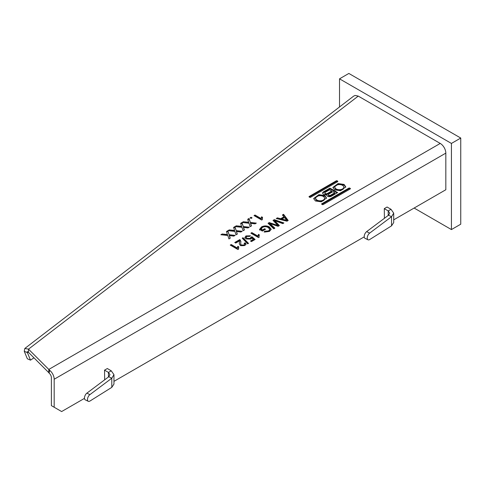 <?xml version="1.0" encoding="UTF-8"?>
<svg xmlns="http://www.w3.org/2000/svg" width="485" height="485" viewBox="0 0 485 485"><rect width="100%" height="100%" fill="white"/><g stroke="black" fill="none" stroke-linecap="round" stroke-linejoin="round"><path stroke-width="0.73" d="M240.887 232.03L236.48 231.484L237.317 234.085L236.001 234.849L234.885 231.393L227.944 230.654L229.247 229.902L233.819 230.387A92.417 53.356 180 0 1 234.588 230.466L233.6 227.386L234.916 226.622L236.207 230.642L242.191 231.278L240.887 232.03M24.25 351.273L27.409 352.65L30.506 360.149L27.342 358.779L24.25 351.273L24.832 348.454L353.686 96.097L355.093 95.448L358.251 96.103L440.234 143.433A7.912 4.571 60 0 1 445.83 153.127L445.83 189.744L393.705 219.838M24.832 348.454L28.506 349.145L48.791 369.431L48.791 372.662L28.506 352.377L27.239 351.595L27.409 352.65L28.209 352.037M251.291 226.022L250.63 223.318L255.037 223.858L256.335 223.106L250.357 222.469L249.066 218.456L247.75 219.22L248.738 222.942A92.417 53.356 0 0 0 247.968 222.864L243.033 222.585M250.86 224.028L251.466 225.919L250.145 226.683L249.035 223.221L242.088 222.482L243.391 221.73L247.968 222.215A92.417 53.356 180 0 1 248.738 222.3M254.025 215.595L261.688 220.02L262.318 219.65L262.524 217.322L261.621 216.801L260.978 218.474L255.007 215.025L254.025 215.595M240.663 243.555L241.385 245.701L240.663 244.204L240.875 241.439L239.778 239.59L234.764 242.482L235.746 243.046L239.499 240.881L239.311 243.991M239.566 241.96L239.499 240.881M241.385 245.052L244.022 244.961L244.713 244.107L244.1 243.331L245.18 242.821L246.059 244.064L244.883 245.489L240.414 245.628L239.299 243.737L239.396 242.585M244.931 237.571L245.944 235.916L250.484 235.789L249.599 236.413L246.823 236.425L246.168 237.262L247.065 238.347L250.254 238.414L250.878 237.262L251.957 236.753L255.104 239.475L251.466 241.572L250.484 241.009L253.315 239.372L251.721 238.002L250.866 239.081L246.137 238.947L244.895 237.292M250.254 238.414L250.254 239.063L250.927 238.165L250.878 237.262M268.593 230.89L264.816 231.2L264.076 231.915L269.46 231.412L271.194 229.284L269.314 226.913C266.714 225.58 264.113 225.586 261.512 226.925L259.542 229.441L262.373 231.078L265.519 229.266L264.634 228.75L262.573 229.945L261.118 229.108L262.488 227.38C264.483 226.422 266.41 226.483 268.272 227.562L269.799 229.411L268.593 230.89L268.593 231.539L264.58 232.072M280.639 218.717L277.408 217.862L276.262 218.523L286.968 221.19L288.187 220.487L283.567 214.303L282.422 214.97L283.907 216.831L280.639 218.717L280.639 219.365L277.044 218.717M329.945 188.131L337.639 192.575L331.267 196.249A2.619 1.51 180 0 1 327.569 196.249A2.619 1.51 180 0 1 326.805 195.182A2.619 1.51 180 0 1 326.938 194.703A3.068 1.77 180 0 1 323.543 194.333A3.068 1.77 180 0 1 322.646 193.078A3.068 1.77 180 0 1 323.543 191.83L329.945 188.131L329.945 188.78L337.075 192.897M322.27 204.543L321.81 204.27A0.661 0.382 180 0 1 321.81 203.73L348.848 188.119A0.661 0.382 180 0 1 349.782 188.119L350.249 188.386A0.661 0.382 180 0 1 350.249 188.926L323.204 204.543A0.661 0.382 180 0 1 322.27 204.543M337.657 181.657L310.618 197.274A0.661 0.382 180 0 1 309.685 197.274L309.218 197.001A0.661 0.382 180 0 1 309.218 196.467L336.263 180.85A0.661 0.382 180 0 1 337.19 180.85L337.657 181.123A0.661 0.382 180 0 1 337.657 181.657L337.657 181.123M344.071 184.421L345.781 186.864L340.615 190.72L334.626 189.871L332.916 187.428L338.081 183.566L344.071 184.421L344.071 185.064L338.378 184.173L332.94 187.756M315.395 200.972L313.686 198.529L318.851 194.673L324.835 195.522L326.55 197.965L321.379 201.821L315.395 200.972M278.984 225.804L275.662 222.324L275.662 221.675L274.698 220.663L282.779 223.609L283.895 222.967L274.298 219.656L273.019 220.396L277.808 225.41L277.808 226.058L269.23 223.227L268.46 223.676M275.662 221.675L279.378 225.573L278.081 226.319L269.781 223.5L274.886 228.162L273.77 228.811L268.041 223.27L269.23 222.585L277.808 225.41M250.878 233.176L258.541 237.601L259.178 237.238L258.948 236.353L259.378 234.91L258.475 234.382L257.832 236.056L251.86 232.612L250.878 233.176M243.021 237.717L242.209 238.183L247.708 243.858L248.52 243.391L243.021 237.717L242.609 238.596M230.248 245.089L237.911 249.514L238.541 249.151L238.747 246.823L237.838 246.295L237.201 247.968L231.23 244.525L230.248 245.089M251.078 217.292L250.096 217.862L251.078 218.432L252.061 217.862L251.078 217.292L250.654 218.183M244.216 230.102L243.555 227.404L247.962 227.944L249.26 227.192L243.282 226.556L241.991 222.542L240.675 223.3L241.663 227.029A92.417 53.356 0 0 0 240.893 226.95L235.959 226.671M243.785 228.114L244.391 230.005L243.07 230.763L241.96 227.307L235.013 226.568L236.316 225.816L240.893 226.301A92.417 53.356 180 0 1 241.663 226.386M230.066 238.274L229.405 235.571L233.812 236.11L235.116 235.358L229.132 234.728L227.841 230.708L226.525 231.472L227.513 235.201A92.417 53.356 0 0 0 226.744 235.116L221.815 234.837M229.635 236.28L230.242 238.171L228.926 238.935L227.811 235.474L220.869 234.734L222.172 233.982L226.744 234.473A92.417 53.356 180 0 1 227.513 234.552M28.506 352.377L28.506 349.145L358.251 96.103M440.234 143.433L48.791 369.431A8.215 3.844 69.6 0 1 49.658 370.291L49.118 373.153A4.559 1.594 -102.6 0 0 48.791 372.662M49.118 373.153A3.959 2.286 60 0 1 51.38 377.627L51.38 405.63L54.181 407.248L54.181 379.246A7.912 4.571 -120 0 0 49.658 370.291M364.223 236.856L113.957 381.349M84.475 398.373L61.637 411.553L54.181 407.248M391.547 225.846L391.547 216.698L393.705 213.139L391.001 209.296L387.085 207.016L384.284 208.629L388.206 210.914L389.752 213.139L388.515 215.231L391.547 216.698L369.661 233.109A3.953 2.073 115.8 0 0 367.242 237.996A3.953 2.073 115.8 0 0 368.06 239.808A3.953 2.073 115.8 0 0 369.661 239.56L391.547 225.846L393.705 222.554M384.417 218.305L384.284 208.629M104.663 379.822L104.536 370.146L107.33 368.527L111.253 370.813L113.957 374.65L111.792 378.215L89.907 394.62A3.953 2.073 115.8 0 0 87.488 399.513A3.953 2.073 115.8 0 0 88.306 401.319A3.953 2.073 115.8 0 0 89.907 401.071L111.792 387.363L113.957 384.071M111.253 370.813L108.452 372.425L104.536 370.146M108.452 376.978L108.452 372.425L109.998 374.656L108.767 376.748L111.792 378.215L111.792 387.363M88.306 401.319L85.275 399.852A3.953 2.073 -64.2 0 1 84.614 396.833A3.953 2.073 -64.2 0 1 86.882 393.153L108.767 376.748M368.06 239.808L365.029 238.341A3.953 2.073 -64.2 0 1 364.362 235.322A3.953 2.073 -64.2 0 1 366.63 231.642L388.515 215.231M30.506 360.149L33.95 357.821M234.916 226.622L234.916 227.271L233.776 227.932M236.207 230.642L234.916 227.271M241.245 231.824L236.207 231.284M237.141 234.188L236.48 231.484M234.588 230.466L234.588 231.115A92.417 53.356 0 0 0 233.819 231.03L228.884 230.751M229.247 229.902L229.247 230.545M249.066 218.456L249.066 219.105L247.92 219.76M250.357 222.469L249.066 219.105M255.395 223.652L250.357 223.118M250.63 223.318L250.86 224.676M243.391 221.73L243.391 222.379M255.007 215.025L254.583 215.916M260.978 218.474L260.978 219.117L255.007 215.673M262.276 217.826L261.621 217.444L260.978 219.117M261.621 217.444L261.621 216.801M262.124 219.766L262.094 218.765M239.778 239.59L239.778 240.233L235.322 242.803M240.354 240.039L240.354 240.687L239.778 240.233M240.857 241.791L240.354 240.687M244.022 244.961L244.022 245.61L241.385 245.701M244.713 244.107L244.022 245.61M245.18 242.821L245.18 243.464L244.592 243.749M245.998 244.385L245.18 243.464M239.499 241.53L239.396 243.227M245.944 235.916L244.931 238.22M249.902 236.195L245.944 236.559M247.065 238.347L247.065 238.996L246.168 237.262M250.254 239.063L247.065 238.996M251.957 236.753L251.957 237.395L250.927 237.886M254.655 239.729L251.957 237.395M253.315 239.372L253.315 240.014L251.048 241.33M264.634 228.75L264.634 229.399L262.573 230.587L261.118 229.751L261.118 229.108M262.573 229.945L262.573 230.587M264.962 229.587L264.634 229.399M261.512 226.925L261.512 227.568L259.542 230.09M269.314 226.913L269.314 227.562C266.714 226.228 264.113 226.228 261.512 227.568M271.157 229.587L269.314 227.562M264.816 231.2L264.816 231.848M269.799 229.411L269.799 230.054L268.593 231.539M283.567 214.303L283.567 214.952L282.773 215.413M287.847 220.681L283.567 214.952M277.408 217.862L277.408 218.505M283.907 216.831L283.907 217.48L280.639 219.365M286.696 220.329L286.696 220.972L281.846 219.687L281.846 219.044L286.696 220.329L284.465 217.529L281.846 219.044M326.938 194.703L326.938 195.346A2.619 1.51 0 0 0 326.866 195.504M329.945 188.78L323.543 192.472A3.068 1.77 0 0 0 322.695 193.4M328.721 195.825A1.334 0.77 180 0 1 328.327 195.279L328.327 194.637A1.334 0.77 0 0 0 328.721 195.182A1.334 0.77 0 0 0 330.606 195.182L334.771 192.775L334.771 193.424L330.606 195.825A1.334 0.77 180 0 1 328.721 195.825M325.289 194.127A1.485 0.855 180 0 1 324.859 193.521L324.859 192.878A1.485 0.855 0 0 0 325.289 193.485A1.485 0.855 0 0 0 327.393 193.485L331.691 190.999L331.691 191.648L327.393 194.127A1.485 0.855 180 0 1 325.289 194.127M328.327 194.637A1.334 0.77 0 0 1 328.721 194.091L332.88 191.684L334.771 192.775M331.691 190.999L329.594 189.787L325.289 192.272A1.485 0.855 0 0 0 324.859 192.878M321.901 204.324L348.848 188.768A0.661 0.382 0 0 1 349.782 188.768L350.158 188.98M309.309 197.055L336.263 181.499A0.661 0.382 0 0 1 337.19 181.499L337.566 181.711M345.757 187.18L344.071 185.064M343.798 187.143L343.798 187.792A4.45 2.571 180 0 1 341.052 190.162A4.45 2.571 180 0 1 336.202 189.605A4.45 2.571 180 0 1 334.899 187.792L334.899 187.143A4.45 2.571 0 0 0 336.202 188.962A4.45 2.571 0 0 0 341.052 189.52A4.45 2.571 0 0 0 343.798 187.143A4.45 2.571 0 0 0 342.495 185.325A4.45 2.571 0 0 0 337.645 184.773A4.45 2.571 0 0 0 334.899 187.143M326.526 198.286L324.835 196.17L319.142 195.279L313.71 198.856M324.568 198.25L324.568 198.892A4.45 2.571 180 0 1 321.822 201.269A4.45 2.571 180 0 1 316.972 200.711A4.45 2.571 180 0 1 315.668 198.892L315.668 198.25A4.45 2.571 0 0 0 316.972 200.062A4.45 2.571 0 0 0 321.822 200.62A4.45 2.571 0 0 0 324.568 198.25A4.45 2.571 0 0 0 323.265 196.431A4.45 2.571 0 0 0 318.415 195.873A4.45 2.571 0 0 0 315.668 198.25M274.298 219.656L274.298 220.299L273.419 220.808M283.191 223.373L274.298 220.299M274.698 220.663L274.698 221.312L275.662 222.324M269.781 223.5L269.781 224.149L271.012 225.264L271.012 224.616M274.455 228.417L271.012 225.264M269.23 222.585L269.23 223.227M251.86 232.612L251.436 233.503M257.832 236.056L257.832 236.704L251.86 233.255M259.129 235.413L258.475 235.031L257.832 236.704M258.475 235.031L258.475 234.382M258.978 237.347L258.948 236.353M248.12 243.622L243.021 238.359M231.23 244.525L230.805 245.41M237.201 247.968L237.201 248.617L231.23 245.167M238.499 247.326L237.838 246.944L237.201 248.617M237.838 246.944L237.838 246.295M238.347 249.26L238.317 248.265M251.503 218.183L251.078 217.941M241.991 222.542L241.991 223.185L240.845 223.846M243.282 226.556L241.991 223.185M248.32 227.738L243.282 227.204M243.555 227.404L243.785 228.756M236.316 225.816L236.316 226.459M227.841 230.708L227.841 231.357L226.701 232.018M229.132 234.728L227.841 231.357M234.17 235.904L229.132 235.37M229.405 235.571L229.635 236.929M222.172 233.982L222.172 234.631M414.129 208.047L451.426 229.575L460.75 224.191L460.75 138.049L348.848 73.447L339.524 78.831L339.524 106.961M460.75 138.049L451.426 143.433L339.524 78.831M451.426 229.575L451.426 143.433M54.181 379.246L445.83 153.127M89.907 394.62L86.882 393.153M391.001 209.296L388.206 210.914L388.206 215.467M369.661 233.109L366.63 231.642M236.71 232.842L236.71 232.2M233.819 230.387L233.819 231.03M247.968 222.215L247.968 222.864M284.604 219.772L284.604 220.42M323.543 192.472L323.543 191.83M330.606 195.825L330.606 195.182M327.393 194.127L327.393 193.485M321.81 204.27L321.81 203.73M348.848 188.119L348.848 188.768M349.782 188.768L349.782 188.119M350.249 188.386L350.249 188.926M309.218 197.001L309.218 196.467M336.263 180.85L336.263 181.499M337.19 181.499L337.19 180.85M324.835 195.522L324.835 196.17M276.686 225.04L276.686 225.689M240.893 226.301L240.893 226.95M226.744 234.473L226.744 235.116M113.957 384.035L113.957 374.693M393.705 222.518L393.705 213.176"/></g></svg>
